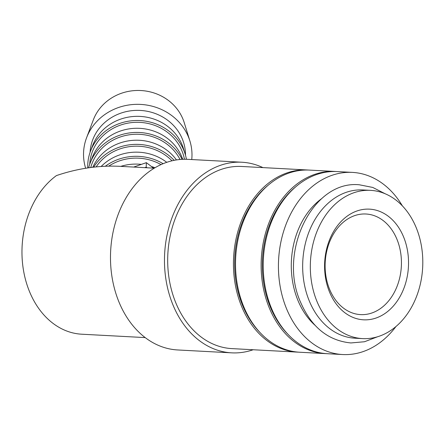 <?xml version="1.0" encoding="UTF-8"?>
<svg xmlns="http://www.w3.org/2000/svg" width="445" height="445" viewBox="0 0 445 445"><rect width="100%" height="100%" fill="white"/><g stroke="black" fill="none" stroke-linecap="round" stroke-linejoin="round"><path stroke-width="0.67" d="M370.524 190.354L362.87 189.943A74.232 56.181 93.1 0 0 311.739 225.543A74.232 56.181 93.1 0 0 309.253 300.876A74.232 56.181 93.1 0 0 354.938 338.2L362.597 338.612A74.232 56.181 93.1 0 0 413.722 303.012A74.232 56.181 93.1 0 0 416.214 227.679A74.232 56.181 93.1 0 0 370.524 190.354A74.232 56.181 93.1 0 0 319.399 225.954A74.232 56.181 93.1 0 0 316.907 301.287A74.232 56.181 93.1 0 0 362.597 338.612M395.933 326.558A91.203 69.025 -86.9 0 1 342.656 354.537A91.203 69.025 -86.9 0 1 286.524 308.68A91.203 69.025 -86.9 0 1 289.584 216.125A91.203 69.025 -86.9 0 1 352.396 172.393A91.203 69.025 -86.9 0 1 402.386 205.896M342.656 354.537L327.425 353.719A91.203 69.025 -86.9 0 1 271.3 307.868A91.203 69.025 -86.9 0 1 274.359 215.313A91.203 69.025 -86.9 0 1 337.171 171.575L352.396 172.393M253.177 349.748A95.441 72.235 -86.9 0 1 231.684 352.846L177.694 349.959A95.441 72.235 -86.9 0 1 118.954 301.971A95.441 72.235 -86.9 0 1 122.158 205.112A95.441 72.235 -86.9 0 1 187.896 159.343L241.88 162.23A95.441 72.235 -86.9 0 1 262.923 167.604M231.684 352.846A95.441 72.235 -86.9 0 1 172.944 304.858A95.441 72.235 -86.9 0 1 176.148 207.999A95.441 72.235 -86.9 0 1 241.88 162.23M298.701 352.173A91.203 69.025 -86.9 0 1 297.666 352.128A91.203 69.025 -86.9 0 1 241.535 306.271A91.203 69.025 -86.9 0 1 244.594 213.722A91.203 69.025 -86.9 0 1 307.406 169.984A91.203 69.025 -86.9 0 1 308.446 170.051M297.666 352.128L231.912 348.613A91.203 69.025 -86.9 0 1 175.781 302.756A91.203 69.025 -86.9 0 1 178.84 210.201A91.203 69.025 -86.9 0 1 241.657 166.469L307.406 169.984M260.08 332.593A89.612 67.824 -86.9 0 1 242.597 305.487A89.612 67.824 -86.9 0 1 267.951 185.398M326.391 353.653A91.203 69.025 -86.9 0 1 325.351 353.608A91.203 69.025 -86.9 0 1 269.219 307.756A91.203 69.025 -86.9 0 1 272.279 215.202A91.203 69.025 -86.9 0 1 335.096 171.464A91.203 69.025 -86.9 0 1 336.131 171.531M325.351 353.608L299.741 352.24A91.203 69.025 -86.9 0 1 243.61 306.382A91.203 69.025 -86.9 0 1 246.669 213.834A91.203 69.025 -86.9 0 1 309.486 170.096L335.096 171.464M287.765 334.078A89.612 67.824 -86.9 0 1 270.287 306.967A89.612 67.824 -86.9 0 1 295.641 186.878M85.64 168.249A54.234 50.263 1.7 0 1 86.569 137.789A54.234 50.263 1.7 0 1 137.016 104.33A54.234 50.263 1.7 0 1 188.441 136.921A54.234 50.263 1.7 0 1 189.887 140.943A54.234 50.263 1.7 0 1 191.751 159.549M86.569 137.789L93.322 119.911A47.721 44.233 1.7 0 1 137.711 90.463A47.721 44.233 1.7 0 1 182.962 119.143A47.721 44.233 1.7 0 1 184.236 122.681L189.887 140.943M87.754 167.921A49.673 46.041 1.7 0 1 90.507 151.139L92.532 145.776A47.721 44.233 1.7 0 1 136.921 116.334A47.721 44.233 1.7 0 1 182.177 145.014A47.721 44.233 1.7 0 1 183.446 148.552L185.142 154.026A49.673 46.041 1.7 0 1 186.416 159.282M90.096 152.273A47.721 44.233 1.7 0 1 130.257 110.877A47.721 44.233 1.7 0 1 182.355 139.046A47.721 44.233 1.7 0 1 185.482 155.183M90.507 151.139A49.673 46.041 1.7 0 1 136.71 120.489A49.673 46.041 1.7 0 1 183.818 150.343A49.673 46.041 1.7 0 1 185.142 154.026M88.666 167.787A49.673 46.041 1.7 0 1 90.146 163.081L92.171 157.714A47.721 44.233 1.7 0 1 136.554 128.271A47.721 44.233 1.7 0 1 181.81 156.952A47.721 44.233 1.7 0 1 182.7 159.31M89.734 164.211A47.721 44.233 1.7 0 1 129.89 122.82A47.721 44.233 1.7 0 1 181.994 150.983A47.721 44.233 1.7 0 1 184.43 159.266M90.146 163.081A49.673 46.041 1.7 0 1 134.629 132.471A49.673 46.041 1.7 0 1 182.116 159.338M92.799 167.248A47.721 44.233 1.7 0 1 132.148 140.403A47.721 44.233 1.7 0 1 176.448 159.927M90.752 167.504A47.721 44.233 1.7 0 1 132.215 134.446A47.721 44.233 1.7 0 1 180.041 159.488M93.689 167.142A49.673 46.041 1.7 0 1 174.134 160.339M101.187 166.469A47.721 44.233 1.7 0 1 166.758 162.319M96.142 166.886A47.721 44.233 1.7 0 1 171.981 160.812M105.298 166.246A49.673 46.041 1.7 0 1 163.098 163.693M120.767 166.374A47.721 44.233 1.7 0 1 141.393 164.377M151.389 166.474A47.721 44.233 1.7 0 1 154.96 167.759M108.719 166.141A47.721 44.233 1.7 0 1 161.001 164.606M315.032 325.284A74.232 56.181 -86.9 0 1 297.872 300.269A74.232 56.181 -86.9 0 1 321.813 198.531M154.282 168.166L119.8 166.319C98.79 165.301 77.664 168.394 56.42 175.591A84.839 64.208 -86.9 0 0 29.492 291.547A84.839 64.208 -86.9 0 0 81.708 334.206L145.215 337.599M329.578 289.278A50.374 38.125 -86.9 0 1 331.269 238.158A50.374 38.125 -86.9 0 1 365.962 214.006A50.374 38.125 -86.9 0 1 396.968 239.332A50.374 38.125 -86.9 0 1 395.277 290.452A50.374 38.125 -86.9 0 1 360.584 314.609A50.374 38.125 -86.9 0 1 329.578 289.278M329.5 291.953A55.408 41.936 -86.9 0 1 346.839 216.398A55.408 41.936 -86.9 0 1 403.621 237.013A55.408 41.936 -86.9 0 1 386.282 312.562A55.408 41.936 -86.9 0 1 329.5 291.953M144.708 167.654L146.21 167.131L147.067 167.782M153.564 168.127L146.349 162.653L133.695 167.064M146.349 162.653L146.21 167.131M385.225 193.786L372.754 187.44L359.371 184.792C312.579 179.908 277.763 252.315 300.675 302.455C311.5 327.22 328.243 340.714 350.91 342.95L364.5 341.743L377.577 336.765"/></g></svg>
